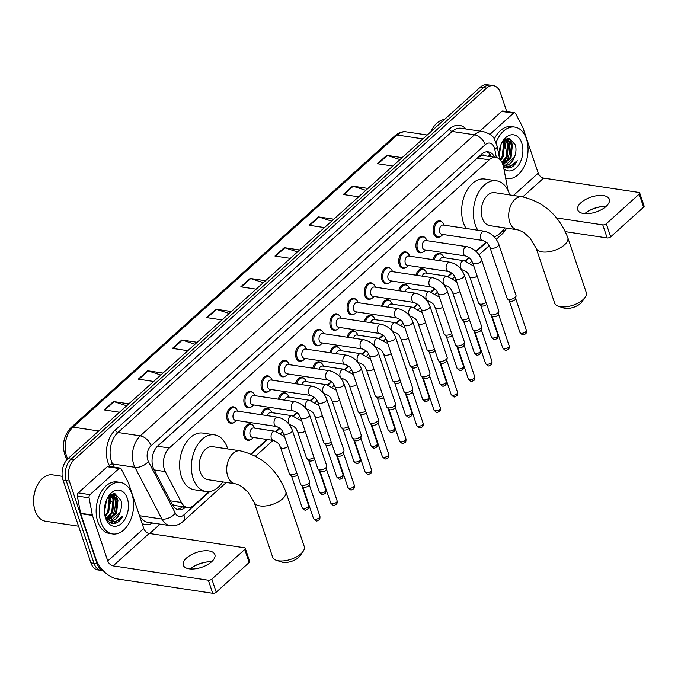 <?xml version="1.0" encoding="UTF-8"?>
<svg xmlns="http://www.w3.org/2000/svg" width="678" height="678" viewBox="0 0 678 678"><rect width="100%" height="100%" fill="white"/><g stroke="black" fill="none" stroke-linecap="round" stroke-linejoin="round"><path stroke-width="1.02" d="M437.598 269.844A8.331 5.416 -81.4 0 1 437.09 269.802A8.331 5.416 -81.4 0 1 436.59 269.691M420.394 285.345A8.331 5.416 -81.4 0 1 419.877 285.302A8.331 5.416 -81.4 0 1 419.377 285.192M403.19 300.846A8.331 5.416 -81.4 0 1 402.673 300.803A8.331 5.416 -81.4 0 1 402.173 300.693M385.977 316.338A8.331 5.416 -81.4 0 1 385.468 316.304A8.331 5.416 -81.4 0 1 384.968 316.194M368.773 331.839A8.331 5.416 -81.4 0 1 368.264 331.805A8.331 5.416 -81.4 0 1 367.764 331.686M351.568 347.339A8.331 5.416 -81.4 0 1 351.06 347.305A8.331 5.416 -81.4 0 1 350.56 347.187M334.364 362.84A8.331 5.416 -81.4 0 1 333.847 362.806A8.331 5.416 -81.4 0 1 333.347 362.688M317.16 378.341A8.331 5.416 -81.4 0 1 316.643 378.307A8.331 5.416 -81.4 0 1 316.143 378.188M299.947 393.842A8.331 5.416 -81.4 0 1 299.439 393.808A8.331 5.416 -81.4 0 1 298.939 393.689M282.743 409.343A8.331 5.416 -81.4 0 1 282.234 409.309A8.331 5.416 -81.4 0 1 281.734 409.19M265.539 424.843A8.331 5.416 -81.4 0 1 265.03 424.801A8.331 5.416 -81.4 0 1 264.53 424.691M250.58 439.658A8.331 5.416 -81.4 0 1 247.817 440.302A8.331 5.416 -81.4 0 1 244.088 436.539A8.331 5.416 -81.4 0 1 244.783 427.742A8.331 5.416 -81.4 0 1 250.301 423.818A8.331 5.416 -81.4 0 1 252.75 425.259M388.511 283.167A8.331 5.416 -81.4 0 1 385.748 283.819A8.331 5.416 -81.4 0 1 382.019 280.056A8.331 5.416 -81.4 0 1 382.714 271.259A8.331 5.416 -81.4 0 1 388.223 267.335A8.331 5.416 -81.4 0 1 390.681 268.768M371.307 298.667A8.331 5.416 -81.4 0 1 368.544 299.32A8.331 5.416 -81.4 0 1 364.815 295.549A8.331 5.416 -81.4 0 1 365.501 286.76A8.331 5.416 -81.4 0 1 371.019 282.836A8.331 5.416 -81.4 0 1 373.468 284.268M354.102 314.168A8.331 5.416 -81.4 0 1 351.34 314.821A8.331 5.416 -81.4 0 1 347.602 311.049A8.331 5.416 -81.4 0 1 348.297 302.261A8.331 5.416 -81.4 0 1 353.814 298.337A8.331 5.416 -81.4 0 1 356.264 299.769M336.89 329.669A8.331 5.416 -81.4 0 1 334.127 330.322A8.331 5.416 -81.4 0 1 330.398 326.55A8.331 5.416 -81.4 0 1 331.093 317.762A8.331 5.416 -81.4 0 1 336.61 313.838A8.331 5.416 -81.4 0 1 339.059 315.27M405.715 267.666A8.331 5.416 -81.4 0 1 402.952 268.319A8.331 5.416 -81.4 0 1 399.223 264.556A8.331 5.416 -81.4 0 1 399.918 255.759A8.331 5.416 -81.4 0 1 405.436 251.835A8.331 5.416 -81.4 0 1 407.885 253.267M440.132 236.664A8.331 5.416 -81.4 0 1 437.369 237.317A8.331 5.416 -81.4 0 1 433.64 233.554A8.331 5.416 -81.4 0 1 434.327 224.757A8.331 5.416 -81.4 0 1 439.844 220.833A8.331 5.416 -81.4 0 1 442.293 222.265M422.919 252.165A8.331 5.416 -81.4 0 1 420.157 252.818A8.331 5.416 -81.4 0 1 416.428 249.055A8.331 5.416 -81.4 0 1 417.123 240.258A8.331 5.416 -81.4 0 1 422.64 236.334A8.331 5.416 -81.4 0 1 425.089 237.766M319.685 345.17A8.331 5.416 -81.4 0 1 316.923 345.822A8.331 5.416 -81.4 0 1 313.194 342.051A8.331 5.416 -81.4 0 1 313.889 333.262A8.331 5.416 -81.4 0 1 319.406 329.339A8.331 5.416 -81.4 0 1 321.855 330.771M302.481 360.671A8.331 5.416 -81.4 0 1 299.718 361.323A8.331 5.416 -81.4 0 1 295.989 357.552A8.331 5.416 -81.4 0 1 296.684 348.755A8.331 5.416 -81.4 0 1 302.193 344.831A8.331 5.416 -81.4 0 1 304.642 346.272M285.277 376.171A8.331 5.416 -81.4 0 1 282.514 376.824A8.331 5.416 -81.4 0 1 278.785 373.053A8.331 5.416 -81.4 0 1 279.472 364.256A8.331 5.416 -81.4 0 1 284.989 360.332A8.331 5.416 -81.4 0 1 287.438 361.772M268.073 391.672A8.331 5.416 -81.4 0 1 265.301 392.316A8.331 5.416 -81.4 0 1 261.572 388.553A8.331 5.416 -81.4 0 1 262.267 379.756A8.331 5.416 -81.4 0 1 267.785 375.832A8.331 5.416 -81.4 0 1 270.234 377.273M250.86 407.173A8.331 5.416 -81.4 0 1 248.097 407.817A8.331 5.416 -81.4 0 1 244.368 404.054A8.331 5.416 -81.4 0 1 245.063 395.257A8.331 5.416 -81.4 0 1 250.58 391.333A8.331 5.416 -81.4 0 1 253.03 392.774M233.656 422.674A8.331 5.416 -81.4 0 1 230.893 423.318A8.331 5.416 -81.4 0 1 227.164 419.555A8.331 5.416 -81.4 0 1 227.859 410.758A8.331 5.416 -81.4 0 1 233.376 406.834A8.331 5.416 -81.4 0 1 235.825 408.275M507.991 190.416L503.534 166.898A15.628 10.153 98.6 0 0 502.915 164.5A15.628 10.153 98.6 0 0 495.923 157.44A15.628 10.153 98.6 0 0 489.202 159.83L169.314 448.005A15.628 10.153 98.6 0 0 165.296 471.6L181.407 502.491A15.628 10.153 98.6 0 0 187.492 507.415A15.628 10.153 98.6 0 0 194.213 505.025L209.121 491.592M484.948 155.787A5.212 3.382 98.6 0 0 481.253 155.771L481.083 155.923A15.628 10.153 -81.4 0 1 484.168 155.677L495.923 157.44M172.161 504.339L175.594 505.627L187.492 507.415M481.083 155.923L477.422 158.059L156.771 446.988M250.936 453.921L266.954 439.497M275.929 431.411L279.624 428.081M293.133 415.911L296.828 412.58M310.338 400.41L314.033 397.079M327.542 384.909L331.245 381.578M344.746 369.408L348.45 366.078M361.959 353.908L365.654 350.577M379.163 338.407L382.858 335.076M396.367 322.906L400.062 319.575M413.572 307.405L417.275 304.075M430.776 291.913L434.479 288.574M447.989 276.412L451.684 273.073M465.193 260.911L468.888 257.572M475.914 251.25L486.092 242.08M433.183 259.691A8.331 5.416 -81.4 0 1 439.564 253.318A8.331 5.416 -81.4 0 1 442.014 254.75M415.97 275.192A8.331 5.416 -81.4 0 1 422.36 268.819A8.331 5.416 -81.4 0 1 424.809 270.251M398.766 290.692A8.331 5.416 -81.4 0 1 405.156 284.319A8.331 5.416 -81.4 0 1 407.605 285.752M381.561 306.193A8.331 5.416 -81.4 0 1 387.952 299.82A8.331 5.416 -81.4 0 1 390.401 301.252M364.357 321.694A8.331 5.416 -81.4 0 1 370.739 315.321A8.331 5.416 -81.4 0 1 373.188 316.753M347.153 337.195A8.331 5.416 -81.4 0 1 353.535 330.822A8.331 5.416 -81.4 0 1 355.984 332.254M329.94 352.696A8.331 5.416 -81.4 0 1 336.33 346.322A8.331 5.416 -81.4 0 1 338.78 347.755M312.736 368.196A8.331 5.416 -81.4 0 1 319.126 361.823A8.331 5.416 -81.4 0 1 321.575 363.255M295.532 383.697A8.331 5.416 -81.4 0 1 301.922 377.315A8.331 5.416 -81.4 0 1 304.371 378.756M278.327 399.198A8.331 5.416 -81.4 0 1 284.709 392.816A8.331 5.416 -81.4 0 1 287.158 394.257M261.115 414.699A8.331 5.416 -81.4 0 1 267.505 408.317A8.331 5.416 -81.4 0 1 269.954 409.758M494.618 157.245A15.628 10.153 98.6 0 0 488.296 151.847A15.628 10.153 98.6 0 0 481.566 154.237L157.949 445.777A15.628 10.153 98.6 0 0 153.931 469.379L172.458 504.898A15.628 10.153 98.6 0 0 178.543 509.822A15.628 10.153 98.6 0 0 185.263 507.432L185.603 507.127M486.694 151.804A15.628 10.153 -81.4 0 1 491.482 156.771M113.98 494.745A20.84 13.535 -81.4 0 1 114.014 494.838A20.84 13.535 -81.4 0 0 113.98 494.745A20.84 13.535 -81.4 0 0 113.624 493.762A20.84 13.535 -81.4 0 1 113.98 494.745M114.201 495.44A20.84 13.535 -81.4 0 1 111.523 518.128A20.84 13.535 -81.4 0 0 114.201 495.44M508.415 139.414A20.84 13.535 -81.4 0 1 508.449 139.507A20.84 13.535 -81.4 0 0 508.415 139.414A20.84 13.535 -81.4 0 0 508.059 138.431A20.84 13.535 -81.4 0 1 508.415 139.414M508.636 140.1A20.84 13.535 -81.4 0 1 505.949 162.796A20.84 13.535 -81.4 0 0 508.636 140.1M103.166 570.647A15.628 10.153 -81.4 0 1 97.157 563.816L69.317 481.075A15.628 10.153 -81.4 0 1 74.233 459.616L486.685 88.064A15.628 10.153 -81.4 0 1 493.406 85.665A15.628 10.153 -81.4 0 1 500.398 92.733L506.746 111.59M160.11 524.128L149.694 533.518M103.259 570.74L97.886 569.935A15.628 10.153 -81.4 0 1 90.894 562.876L63.046 480.134A15.628 10.153 -81.4 0 1 67.97 458.675L480.414 87.115L483.55 87.589A15.628 10.153 -81.4 0 1 490.27 85.199A15.628 10.153 -81.4 0 0 483.55 87.589L71.105 459.15L483.55 87.589L486.685 88.064M63.046 480.134L66.181 480.609A15.628 10.153 -81.4 0 1 71.105 459.15A15.628 10.153 -81.4 0 0 66.181 480.609L94.022 563.342L66.181 480.609L69.317 481.075M101.014 570.401A15.628 10.153 -81.4 0 1 94.022 563.342A15.628 10.153 -81.4 0 0 101.014 570.401M182.467 506.661L182.128 506.958A15.628 10.153 -81.4 0 1 177.009 509.398M507.602 139.21A20.84 13.535 98.6 0 0 507.364 138.549M113.167 494.542A20.84 13.535 98.6 0 0 112.929 493.881M126.676 405.791L114.014 401.673A4.17 2.483 -132 0 0 113.455 401.537L104.132 409.936L119.506 412.249M128.828 403.851L113.455 401.537M160.839 375.01L148.177 370.9A4.17 2.483 -132 0 0 147.618 370.764L138.295 379.155L153.669 381.468M162.991 373.078L147.618 370.764M195.001 344.238L182.34 340.119A4.17 2.483 -132 0 0 181.78 339.983L172.458 348.382L187.831 350.696M197.154 342.297L181.78 339.983M229.164 313.456L216.502 309.346A4.17 2.483 -132 0 0 215.943 309.21L206.621 317.601L221.994 319.914M231.317 311.524L215.943 309.21M399.986 159.576L387.324 155.457A4.17 2.483 -132 0 0 386.757 155.33L377.443 163.72L392.816 166.034M402.13 157.635L386.757 155.33M365.823 190.349L353.162 186.238A4.17 2.483 -132 0 0 352.594 186.103L343.28 194.493L358.654 196.806M367.968 188.416L352.594 186.103M331.652 221.13L318.991 217.011A4.17 2.483 -132 0 0 318.431 216.884L309.117 225.274L324.491 227.588M333.805 219.189L318.431 216.884M297.489 251.902L284.828 247.792A4.17 2.483 -132 0 0 284.268 247.656L274.954 256.047L290.328 258.36M299.642 249.97L284.268 247.656M263.327 282.684L250.665 278.565A4.17 2.483 -132 0 0 250.106 278.438L240.792 286.828L256.165 289.142M265.479 280.743L250.106 278.438M480.414 87.115A15.628 10.153 -81.4 0 1 487.135 84.725L493.406 85.665M601.64 206.604A20.84 9.823 -18.6 0 0 588.275 211.104M584.783 213.638A16.67 7.856 161.4 0 1 588.928 210.722A16.67 7.856 161.4 0 1 600.894 206.697A16.67 7.856 161.4 0 1 605.962 206.51M606.047 206.434A16.67 7.856 -18.6 0 0 609.31 199.23A16.67 7.856 -18.6 0 0 597.572 195.595A16.67 7.856 -18.6 0 0 580.978 202.663A16.67 7.856 -18.6 0 0 577.707 209.866A16.67 7.856 -18.6 0 0 589.453 213.502A16.67 7.856 -18.6 0 0 606.047 206.434M490.008 134.312L513.475 113.167L501.72 111.395A2.602 1.695 -81.4 0 1 502.839 110.997L514.594 112.768A2.602 1.695 98.6 0 0 513.475 113.167M479.871 131.083L501.72 111.395M639.701 192.993L644.1 206.053A2.602 1.229 161.4 0 1 643.591 207.18L639.193 194.111A2.602 1.229 -18.6 0 0 639.701 192.993A2.602 1.229 -18.6 0 0 638.786 192.425L543.595 178.102A5.212 3.11 48 0 1 538.213 173.161L522.891 127.625A2.602 1.695 98.6 0 0 522.738 127.269L515.611 113.59A2.602 1.695 98.6 0 0 514.594 112.768M610.666 236.834A2.602 1.229 161.4 0 1 607.157 237.944L602.759 224.876A2.602 1.229 -18.6 0 0 606.276 223.774L610.666 236.834L643.591 207.18M565.384 231.656L607.157 237.944M606.276 223.774L639.193 194.111M602.759 224.876L556.613 217.935M430.869 131.752A22.399 14.552 -81.4 0 1 432.166 129.227L432.462 128.718A23.442 15.221 -81.4 0 1 444.505 119.472M430.962 131.668A23.442 15.221 -81.4 0 1 432.462 128.718M496.152 142.541A26.044 16.916 -81.4 0 1 514.755 127.091A26.044 16.916 -81.4 0 1 526.408 138.854A26.044 16.916 -81.4 0 1 524.247 166.339A26.044 16.916 -81.4 0 1 507.008 178.602A26.044 16.916 -81.4 0 1 505.703 178.322M494.347 138.939A26.044 16.916 -81.4 0 1 511.619 126.617L514.755 127.091M503.474 166.585L510.424 167.797C513.204 166.652 515.483 164.279 517.263 160.686C512.602 166.542 507.712 167.703 502.576 164.144M504.652 165.068L505.551 165.076L514.382 157.254A13.026 8.458 -81.4 0 1 505.025 165.135A13.026 8.458 -81.4 0 1 502.856 164.33M514.382 157.254C516.068 153.075 516.416 149.007 515.416 145.041L509.509 138.456L501.847 142.804M498.864 155.059A18.23 11.84 -81.4 0 1 502.288 141.965A18.23 11.84 -81.4 0 1 521.746 143.05A18.23 11.84 -81.4 0 1 518.585 165.118A18.23 11.84 -81.4 0 1 503.907 168.839M502.847 164.305L510.051 157.593L511.415 144.761L506.644 139.066M503.271 164.568L511.034 157.737L512.399 144.914L507.136 139.109L505.847 139.092M501.957 162.262L506.135 156.999L507.5 144.177L504.89 139.66M502.262 162.864L507.119 157.152L508.483 144.321L505.322 139.38M500.127 159.703L502.22 156.415L503.585 143.583L502.805 141.549M500.686 160.33L503.203 156.559L504.559 143.736L503.364 140.939M498.872 154.516L500.228 146.618M499.101 156.338L500.974 144.6M507.136 139.109L506.135 138.965M502.974 164.695L503.5 164.864M504.491 139.948A23.442 15.221 -81.4 0 1 505.127 148.558M504.322 142.982L503.627 140.677M502.567 163.567L505.619 159.677M508.237 143.575L506.458 139.058M512.161 144.16L509.509 138.456M505.135 167.576L508.534 166.203M507.042 141.16L506.025 139.075M510.958 141.744L509.034 138.405M504.873 167.458L507.89 166.22M507.907 168.186L517.263 160.686M585.148 297.286L582.021 301.803A11.458 5.399 161.4 0 1 580.538 303.447A11.458 5.399 161.4 0 1 563.655 307.981L558.435 306.27A16.67 7.856 -18.6 0 0 582.987 299.684A16.67 7.856 -18.6 0 0 585.148 297.286A16.67 7.856 -18.6 0 0 586.25 292.481L567.791 237.614A16.67 7.856 161.4 0 1 564.52 244.817A16.67 7.856 161.4 0 1 547.926 251.885A16.67 7.856 161.4 0 1 536.188 248.25L554.655 303.117A16.67 7.856 -18.6 0 0 558.435 306.27M517.212 229.749A16.67 10.823 98.6 0 1 509.754 222.223A16.67 10.823 98.6 0 1 515 199.332A16.67 10.823 98.6 0 1 522.17 196.781L494.754 192.662A16.67 10.823 98.6 0 0 483.719 200.51A16.67 10.823 98.6 0 0 482.329 218.096A16.67 10.823 98.6 0 0 489.787 225.63L517.212 229.749C519.967 230.206 524.086 232.707 524.552 233.207L529.959 238.071L536.188 248.25M477.88 230.24A28.654 18.611 -81.4 0 1 475.185 224.528A28.654 18.611 -81.4 0 1 477.566 194.298A28.654 18.611 -81.4 0 1 496.533 180.814A28.654 18.611 -81.4 0 1 509.356 193.755A28.654 18.611 -81.4 0 1 509.712 194.908M466.125 228.469A28.654 18.611 -81.4 0 1 463.438 222.765A28.654 18.611 -81.4 0 1 465.82 192.535A28.654 18.611 -81.4 0 1 484.778 179.043L496.533 180.814M504.754 227.876A28.654 18.611 -81.4 0 1 494.228 236.834M303.142 551.333L300.015 555.85A11.458 5.399 161.4 0 1 298.532 557.502A11.458 5.399 161.4 0 1 281.65 562.028L276.429 560.325A16.67 7.856 -18.6 0 0 300.981 553.731A16.67 7.856 -18.6 0 0 303.142 551.333A16.67 7.856 -18.6 0 0 304.244 546.527L285.785 491.66A16.67 7.856 161.4 0 1 282.514 498.864A16.67 7.856 161.4 0 1 265.92 505.932A16.67 7.856 161.4 0 1 254.182 502.296L272.649 557.163A16.67 7.856 -18.6 0 0 276.429 560.325M235.207 483.804A16.67 10.823 98.6 0 1 227.749 476.27A16.67 10.823 98.6 0 1 232.995 453.379A16.67 10.823 98.6 0 1 240.165 450.828L212.748 446.709A16.67 10.823 98.6 0 0 201.713 454.557A16.67 10.823 98.6 0 0 200.324 472.142A16.67 10.823 98.6 0 0 207.79 479.677L235.207 483.804C237.961 484.253 242.088 486.753 242.546 487.253L247.953 492.118L254.182 502.296M222.748 481.931A28.654 18.611 -81.4 0 1 206.002 491.525A28.654 18.611 -81.4 0 1 193.188 478.583A28.654 18.611 -81.4 0 1 195.561 448.344A28.654 18.611 -81.4 0 1 214.528 434.861A28.654 18.611 -81.4 0 1 227.35 447.802A28.654 18.611 -81.4 0 1 227.715 448.955M206.002 491.525L194.255 489.762A28.654 18.611 -81.4 0 1 181.433 476.812A28.654 18.611 -81.4 0 1 183.814 446.582A28.654 18.611 -81.4 0 1 202.773 433.089L214.528 434.861M482.88 240.478L441.827 234.3A4.687 3.043 -81.4 0 1 439.725 232.181A4.687 3.043 -81.4 0 1 440.115 227.232A4.687 3.043 -81.4 0 1 443.217 225.028L484.27 231.198A4.687 3.043 -81.4 0 0 482.083 232.088A4.687 3.043 -81.4 0 0 480.778 238.359A4.687 3.043 -81.4 0 0 482.88 240.478C489.075 243.038 488.338 244.911 489.897 247.224L507.102 298.345A4.687 2.212 161.4 0 0 507.373 298.778A4.687 2.212 161.4 0 0 508.754 299.371A4.687 2.212 161.4 0 0 515.068 297.379A4.687 2.212 161.4 0 0 516.034 295.854A4.687 2.212 161.4 0 0 515.992 295.354L498.788 244.233A4.687 2.212 161.4 0 1 497.864 246.258A4.687 2.212 161.4 0 1 497.686 246.411A4.687 2.212 161.4 0 1 493.067 248.258A4.687 2.212 161.4 0 1 489.897 247.224M442.92 234.461L441.709 235.613A7.814 5.077 -81.4 0 1 438.225 236.919A7.814 5.077 -81.4 0 1 434.734 233.393A7.814 5.077 -81.4 0 1 435.378 225.147A7.814 5.077 -81.4 0 1 440.547 221.469A7.814 5.077 -81.4 0 1 443.497 223.74L444.31 225.189M516.034 295.854L515.67 298.744A3.39 1.593 161.4 0 1 514.975 299.846A3.39 1.593 161.4 0 1 510.407 301.278A3.39 1.593 161.4 0 1 509.407 300.854L507.373 298.778M465.676 255.979L424.623 249.801A4.687 3.043 -81.4 0 1 422.521 247.682A4.687 3.043 -81.4 0 1 422.911 242.732A4.687 3.043 -81.4 0 1 426.013 240.529L467.066 246.699A4.687 3.043 -81.4 0 0 464.879 247.589A4.687 3.043 -81.4 0 0 463.574 253.86A4.687 3.043 -81.4 0 0 465.676 255.979C471.871 258.538 471.134 260.411 472.693 262.725L489.897 313.846A4.687 2.212 161.4 0 0 490.169 314.27A4.687 2.212 161.4 0 0 491.542 314.872A4.687 2.212 161.4 0 0 497.864 312.88A4.687 2.212 161.4 0 0 498.83 311.355A4.687 2.212 161.4 0 0 498.779 310.855L481.575 259.733A4.687 2.212 161.4 0 1 480.66 261.759A4.687 2.212 161.4 0 1 480.482 261.911A4.687 2.212 161.4 0 1 475.854 263.759A4.687 2.212 161.4 0 1 472.693 262.725M425.708 249.962L424.504 251.114A7.814 5.077 -81.4 0 1 421.021 252.419A7.814 5.077 -81.4 0 1 417.521 248.894A7.814 5.077 -81.4 0 1 418.173 240.648A7.814 5.077 -81.4 0 1 423.343 236.969A7.814 5.077 -81.4 0 1 426.293 239.241L427.106 240.69M498.83 311.355L498.457 314.245A3.39 1.593 161.4 0 1 497.762 315.346A3.39 1.593 161.4 0 1 493.203 316.779A3.39 1.593 161.4 0 1 492.203 316.355L490.169 314.27M448.463 271.471L407.41 265.301A4.687 3.043 -81.4 0 1 405.317 263.183A4.687 3.043 -81.4 0 1 405.707 258.233A4.687 3.043 -81.4 0 1 408.809 256.03L449.861 262.2A4.687 3.043 -81.4 0 0 447.675 263.089A4.687 3.043 -81.4 0 0 446.37 269.361A4.687 3.043 -81.4 0 0 448.463 271.471C454.667 274.039 453.921 275.912 455.489 278.226L472.693 329.347A4.687 2.212 161.4 0 0 472.956 329.771A4.687 2.212 161.4 0 0 474.337 330.372A4.687 2.212 161.4 0 0 480.66 328.381A4.687 2.212 161.4 0 0 481.626 326.855A4.687 2.212 161.4 0 0 481.575 326.355L464.371 275.234A4.687 2.212 161.4 0 1 463.455 277.26A4.687 2.212 161.4 0 1 463.269 277.412A4.687 2.212 161.4 0 1 458.65 279.26A4.687 2.212 161.4 0 1 455.489 278.226M408.503 265.462L407.3 266.607A7.814 5.077 -81.4 0 1 403.817 267.92A7.814 5.077 -81.4 0 1 400.317 264.386A7.814 5.077 -81.4 0 1 400.969 256.148A7.814 5.077 -81.4 0 1 406.139 252.462A7.814 5.077 -81.4 0 1 409.08 254.742L409.902 256.191M481.626 326.855L481.253 329.745A3.39 1.593 161.4 0 1 480.558 330.847A3.39 1.593 161.4 0 1 475.99 332.279A3.39 1.593 161.4 0 1 474.998 331.856L472.956 329.771M431.259 286.972L390.206 280.802A4.687 3.043 -81.4 0 1 388.113 278.683A4.687 3.043 -81.4 0 1 388.502 273.734A4.687 3.043 -81.4 0 1 391.604 271.531L432.657 277.7A4.687 3.043 -81.4 0 0 430.462 278.59A4.687 3.043 -81.4 0 0 429.166 284.862A4.687 3.043 -81.4 0 0 431.259 286.972C437.463 289.54 436.717 291.413 438.276 293.727L455.48 344.848A4.687 2.212 161.4 0 0 455.752 345.272A4.687 2.212 161.4 0 0 457.133 345.865A4.687 2.212 161.4 0 0 463.455 343.882A4.687 2.212 161.4 0 0 464.413 342.356A4.687 2.212 161.4 0 0 464.371 341.856L447.166 290.735A4.687 2.212 161.4 0 1 446.251 292.76A4.687 2.212 161.4 0 1 446.065 292.913A4.687 2.212 161.4 0 1 441.446 294.761A4.687 2.212 161.4 0 1 438.276 293.727M391.299 280.963L390.096 282.107A7.814 5.077 -81.4 0 1 386.613 283.421A7.814 5.077 -81.4 0 1 383.112 279.887A7.814 5.077 -81.4 0 1 383.765 271.649A7.814 5.077 -81.4 0 1 388.935 267.963A7.814 5.077 -81.4 0 1 391.876 270.242L392.689 271.692M464.413 342.356L464.049 345.246A3.39 1.593 161.4 0 1 463.354 346.348A3.39 1.593 161.4 0 1 458.786 347.78A3.39 1.593 161.4 0 1 457.794 347.356L455.752 345.272M414.055 302.473L373.002 296.303A4.687 3.043 -81.4 0 1 370.9 294.184A4.687 3.043 -81.4 0 1 371.29 289.235A4.687 3.043 -81.4 0 1 374.4 287.031L415.445 293.201A4.687 3.043 -81.4 0 0 413.258 294.083A4.687 3.043 -81.4 0 0 411.953 300.354A4.687 3.043 -81.4 0 0 414.055 302.473C420.258 305.041 419.512 306.914 421.072 309.219L438.276 360.349A4.687 2.212 161.4 0 0 438.547 360.772A4.687 2.212 161.4 0 0 439.929 361.366A4.687 2.212 161.4 0 0 446.251 359.382A4.687 2.212 161.4 0 0 447.209 357.857A4.687 2.212 161.4 0 0 447.166 357.357L429.962 306.236A4.687 2.212 161.4 0 1 429.038 308.261A4.687 2.212 161.4 0 1 428.86 308.414A4.687 2.212 161.4 0 1 424.242 310.261A4.687 2.212 161.4 0 1 421.072 309.219M374.095 296.464L372.883 297.608A7.814 5.077 -81.4 0 1 369.4 298.922A7.814 5.077 -81.4 0 1 365.908 295.388A7.814 5.077 -81.4 0 1 366.552 287.141A7.814 5.077 -81.4 0 1 371.73 283.463A7.814 5.077 -81.4 0 1 374.671 285.743L375.485 287.192M447.209 357.857L446.844 360.747A3.39 1.593 161.4 0 1 446.149 361.849A3.39 1.593 161.4 0 1 441.581 363.281A3.39 1.593 161.4 0 1 440.581 362.857L438.547 360.772M396.85 317.974L355.797 311.804A4.687 3.043 -81.4 0 1 353.696 309.685A4.687 3.043 -81.4 0 1 354.086 304.736A4.687 3.043 -81.4 0 1 357.187 302.532L398.24 308.702A4.687 3.043 -81.4 0 0 396.054 309.583A4.687 3.043 -81.4 0 0 394.749 315.855A4.687 3.043 -81.4 0 0 396.85 317.974C403.046 320.541 402.308 322.406 403.868 324.72L421.072 375.849A4.687 2.212 161.4 0 0 421.343 376.273A4.687 2.212 161.4 0 0 422.716 376.866A4.687 2.212 161.4 0 0 429.038 374.883A4.687 2.212 161.4 0 0 430.005 373.358A4.687 2.212 161.4 0 0 429.962 372.858L412.758 321.728A4.687 2.212 161.4 0 1 411.834 323.762A4.687 2.212 161.4 0 1 411.656 323.914A4.687 2.212 161.4 0 1 407.029 325.762A4.687 2.212 161.4 0 1 403.868 324.72M356.882 311.965L355.679 313.109A7.814 5.077 -81.4 0 1 352.196 314.423A7.814 5.077 -81.4 0 1 348.704 310.888A7.814 5.077 -81.4 0 1 349.348 302.642A7.814 5.077 -81.4 0 1 354.518 298.964A7.814 5.077 -81.4 0 1 357.467 301.244L358.281 302.693M430.005 373.358L429.64 376.248A3.39 1.593 161.4 0 1 428.945 377.349A3.39 1.593 161.4 0 1 424.377 378.782A3.39 1.593 161.4 0 1 423.377 378.349L421.343 376.273M379.638 333.474L338.593 327.305A4.687 3.043 -81.4 0 1 336.491 325.186A4.687 3.043 -81.4 0 1 336.881 320.236A4.687 3.043 -81.4 0 1 339.983 318.033L381.036 324.203A4.687 3.043 -81.4 0 0 378.849 325.084A4.687 3.043 -81.4 0 0 377.544 331.356A4.687 3.043 -81.4 0 0 379.638 333.474C385.841 336.042 385.104 337.907 386.663 340.22L403.868 391.35A4.687 2.212 161.4 0 0 404.13 391.774A4.687 2.212 161.4 0 0 405.512 392.367A4.687 2.212 161.4 0 0 411.834 390.384A4.687 2.212 161.4 0 0 412.8 388.858A4.687 2.212 161.4 0 0 412.749 388.358L395.545 337.229A4.687 2.212 161.4 0 1 394.63 339.254A4.687 2.212 161.4 0 1 394.443 339.415A4.687 2.212 161.4 0 1 389.825 341.263A4.687 2.212 161.4 0 1 386.663 340.22M339.678 327.466L338.475 328.61A7.814 5.077 -81.4 0 1 334.991 329.923A7.814 5.077 -81.4 0 1 331.491 326.389A7.814 5.077 -81.4 0 1 332.144 318.143A7.814 5.077 -81.4 0 1 337.313 314.465A7.814 5.077 -81.4 0 1 340.263 316.745L341.076 318.194M412.8 388.858L412.427 391.748A3.39 1.593 161.4 0 1 411.732 392.85A3.39 1.593 161.4 0 1 407.173 394.282A3.39 1.593 161.4 0 1 406.173 393.85L404.13 391.774M362.433 348.975L321.38 342.805A4.687 3.043 -81.4 0 1 319.287 340.687A4.687 3.043 -81.4 0 1 319.677 335.737A4.687 3.043 -81.4 0 1 322.779 333.534L363.832 339.703A4.687 3.043 -81.4 0 0 361.645 340.585A4.687 3.043 -81.4 0 0 360.34 346.856A4.687 3.043 -81.4 0 0 362.433 348.975C368.637 351.543 367.891 353.408 369.451 355.721L386.663 406.851A4.687 2.212 161.4 0 0 386.926 407.275A4.687 2.212 161.4 0 0 388.308 407.868A4.687 2.212 161.4 0 0 394.63 405.885A4.687 2.212 161.4 0 0 395.596 404.359A4.687 2.212 161.4 0 0 395.545 403.859L378.341 352.73A4.687 2.212 161.4 0 1 377.426 354.755A4.687 2.212 161.4 0 1 377.239 354.916A4.687 2.212 161.4 0 1 372.62 356.764A4.687 2.212 161.4 0 1 369.451 355.721M322.474 342.966L321.27 344.11A7.814 5.077 -81.4 0 1 317.787 345.424A7.814 5.077 -81.4 0 1 314.287 341.89A7.814 5.077 -81.4 0 1 314.939 333.644A7.814 5.077 -81.4 0 1 320.109 329.966A7.814 5.077 -81.4 0 1 323.05 332.245L323.872 333.695M395.596 404.359L395.223 407.249A3.39 1.593 161.4 0 1 394.528 408.351A3.39 1.593 161.4 0 1 389.96 409.783A3.39 1.593 161.4 0 1 388.969 409.351L386.926 407.275M345.229 364.476L304.176 358.306A4.687 3.043 -81.4 0 1 302.083 356.187A4.687 3.043 -81.4 0 1 302.473 351.238A4.687 3.043 -81.4 0 1 305.575 349.026L346.627 355.204A4.687 3.043 -81.4 0 0 344.432 356.086A4.687 3.043 -81.4 0 0 343.136 362.357A4.687 3.043 -81.4 0 0 345.229 364.476C351.433 367.035 350.687 368.908 352.246 371.222L369.451 422.352A4.687 2.212 161.4 0 0 369.722 422.775A4.687 2.212 161.4 0 0 371.103 423.369A4.687 2.212 161.4 0 0 377.426 421.385A4.687 2.212 161.4 0 0 378.383 419.86A4.687 2.212 161.4 0 0 378.341 419.36L361.137 368.23A4.687 2.212 161.4 0 1 360.221 370.256A4.687 2.212 161.4 0 1 360.035 370.417A4.687 2.212 161.4 0 1 355.416 372.264A4.687 2.212 161.4 0 1 352.246 371.222M305.269 358.467L304.066 359.611A7.814 5.077 -81.4 0 1 300.574 360.925A7.814 5.077 -81.4 0 1 297.083 357.391A7.814 5.077 -81.4 0 1 297.735 349.145A7.814 5.077 -81.4 0 1 302.905 345.466A7.814 5.077 -81.4 0 1 305.846 347.746L306.659 349.195M378.383 419.86L378.019 422.75A3.39 1.593 161.4 0 1 377.324 423.852A3.39 1.593 161.4 0 1 372.756 425.284A3.39 1.593 161.4 0 1 371.764 424.852L369.722 422.775M328.025 379.977L286.972 373.807A4.687 3.043 -81.4 0 1 284.87 371.688A4.687 3.043 -81.4 0 1 285.26 366.739A4.687 3.043 -81.4 0 1 288.362 364.527L329.415 370.705A4.687 3.043 -81.4 0 0 327.228 371.586A4.687 3.043 -81.4 0 0 325.923 377.858A4.687 3.043 -81.4 0 0 328.025 379.977C334.229 382.536 333.483 384.409 335.042 386.723L352.246 437.844A4.687 2.212 161.4 0 0 352.518 438.276A4.687 2.212 161.4 0 0 353.899 438.869A4.687 2.212 161.4 0 0 360.213 436.886A4.687 2.212 161.4 0 0 361.179 435.361A4.687 2.212 161.4 0 0 361.137 434.861L343.932 383.731A4.687 2.212 161.4 0 1 343.009 385.757A4.687 2.212 161.4 0 1 342.831 385.918A4.687 2.212 161.4 0 1 338.212 387.765A4.687 2.212 161.4 0 1 335.042 386.723M288.065 373.968L286.853 375.112A7.814 5.077 -81.4 0 1 283.37 376.426A7.814 5.077 -81.4 0 1 279.878 372.892A7.814 5.077 -81.4 0 1 280.523 364.645A7.814 5.077 -81.4 0 1 285.701 360.967A7.814 5.077 -81.4 0 1 288.642 363.247L289.455 364.696M361.179 435.361L360.815 438.251A3.39 1.593 161.4 0 1 360.12 439.344A3.39 1.593 161.4 0 1 355.552 440.785A3.39 1.593 161.4 0 1 354.552 440.353L352.518 438.276M310.821 395.477L269.768 389.308A4.687 3.043 -81.4 0 1 267.666 387.189A4.687 3.043 -81.4 0 1 268.056 382.239A4.687 3.043 -81.4 0 1 271.158 380.027L312.211 386.206A4.687 3.043 -81.4 0 0 310.024 387.087A4.687 3.043 -81.4 0 0 308.719 393.359A4.687 3.043 -81.4 0 0 310.821 395.477C317.016 398.037 316.279 399.91 317.838 402.224L335.042 453.345A4.687 2.212 161.4 0 0 335.313 453.777A4.687 2.212 161.4 0 0 336.686 454.37A4.687 2.212 161.4 0 0 343.009 452.387A4.687 2.212 161.4 0 0 343.975 450.862A4.687 2.212 161.4 0 0 343.932 450.353L326.728 399.232A4.687 2.212 161.4 0 1 325.804 401.257A4.687 2.212 161.4 0 1 325.626 401.418A4.687 2.212 161.4 0 1 320.999 403.266A4.687 2.212 161.4 0 1 317.838 402.224M270.853 389.469L269.649 390.613A7.814 5.077 -81.4 0 1 266.166 391.926A7.814 5.077 -81.4 0 1 262.674 388.392A7.814 5.077 -81.4 0 1 263.318 380.146A7.814 5.077 -81.4 0 1 268.488 376.468A7.814 5.077 -81.4 0 1 271.437 378.748L272.251 380.197M343.975 450.862L343.61 453.752A3.39 1.593 161.4 0 1 342.907 454.845A3.39 1.593 161.4 0 1 338.347 456.286A3.39 1.593 161.4 0 1 337.347 455.853L335.313 453.777M293.608 410.978L252.555 404.8A4.687 3.043 -81.4 0 1 250.462 402.69A4.687 3.043 -81.4 0 1 250.852 397.74A4.687 3.043 -81.4 0 1 253.953 395.528L295.006 401.707A4.687 3.043 -81.4 0 0 292.82 402.588A4.687 3.043 -81.4 0 0 291.515 408.859A4.687 3.043 -81.4 0 0 293.608 410.978C299.812 413.538 299.066 415.411 300.634 417.724L317.838 468.845A4.687 2.212 161.4 0 0 318.101 469.278A4.687 2.212 161.4 0 0 319.482 469.871A4.687 2.212 161.4 0 0 325.804 467.879A4.687 2.212 161.4 0 0 326.771 466.362A4.687 2.212 161.4 0 0 326.72 465.854L309.515 414.733A4.687 2.212 161.4 0 1 308.6 416.758A4.687 2.212 161.4 0 1 308.414 416.919A4.687 2.212 161.4 0 1 303.795 418.767A4.687 2.212 161.4 0 1 300.634 417.724M253.648 404.969L252.445 406.114A7.814 5.077 -81.4 0 1 248.962 407.427A7.814 5.077 -81.4 0 1 245.461 403.893A7.814 5.077 -81.4 0 1 246.114 395.647A7.814 5.077 -81.4 0 1 251.284 391.969A7.814 5.077 -81.4 0 1 254.233 394.249L255.047 395.698M326.771 466.362L326.398 469.252A3.39 1.593 161.4 0 1 325.703 470.346A3.39 1.593 161.4 0 1 321.143 471.786A3.39 1.593 161.4 0 1 320.143 471.354L318.101 469.278M276.404 426.479L235.351 420.301A4.687 3.043 -81.4 0 1 233.257 418.182A4.687 3.043 -81.4 0 1 233.647 413.241A4.687 3.043 -81.4 0 1 236.749 411.029L277.802 417.207A4.687 3.043 -81.4 0 0 275.607 418.089A4.687 3.043 -81.4 0 0 274.31 424.36A4.687 3.043 -81.4 0 0 276.404 426.479C282.607 429.038 281.862 430.911 283.421 433.225L300.634 484.346A4.687 2.212 161.4 0 0 300.896 484.778A4.687 2.212 161.4 0 0 302.278 485.372A4.687 2.212 161.4 0 0 308.6 483.38A4.687 2.212 161.4 0 0 309.566 481.863A4.687 2.212 161.4 0 0 309.515 481.355L292.311 430.233A4.687 2.212 161.4 0 1 291.396 432.259A4.687 2.212 161.4 0 1 291.209 432.42A4.687 2.212 161.4 0 1 286.591 434.267A4.687 2.212 161.4 0 1 283.421 433.225M236.444 420.47L235.241 421.614A7.814 5.077 -81.4 0 1 231.757 422.919A7.814 5.077 -81.4 0 1 228.257 419.394A7.814 5.077 -81.4 0 1 228.91 411.148A7.814 5.077 -81.4 0 1 234.079 407.47A7.814 5.077 -81.4 0 1 237.02 409.749L237.842 411.199M309.566 481.863L309.193 484.753A3.39 1.593 161.4 0 1 308.498 485.846A3.39 1.593 161.4 0 1 303.93 487.287A3.39 1.593 161.4 0 1 302.939 486.855L300.896 484.778M439.471 260.64A4.687 3.043 -81.4 0 1 442.937 257.513L464.091 260.691A4.687 3.043 -81.4 0 0 461.904 261.581A4.687 3.043 -81.4 0 0 460.599 267.844A4.687 3.043 -81.4 0 0 462.701 269.963C468.896 272.531 468.159 274.404 469.718 276.717L478.6 303.1A4.687 2.212 161.4 0 0 478.871 303.532A4.687 2.212 161.4 0 0 480.244 304.125A4.687 2.212 161.4 0 0 486.084 302.524M434.301 259.86A7.814 5.077 -81.4 0 1 440.276 253.953A7.814 5.077 -81.4 0 1 443.217 256.225L444.031 257.674M486.702 304.363A3.39 1.593 161.4 0 1 486.465 304.6A3.39 1.593 161.4 0 1 481.905 306.041A3.39 1.593 161.4 0 1 480.905 305.609L478.871 303.532M422.267 276.141A4.687 3.043 -81.4 0 1 425.733 273.014L446.887 276.192A4.687 3.043 -81.4 0 0 444.7 277.073A4.687 3.043 -81.4 0 0 443.395 283.345A4.687 3.043 -81.4 0 0 445.497 285.463C451.692 288.031 450.955 289.904 452.514 292.21L461.396 318.601A4.687 2.212 161.4 0 0 461.659 319.033A4.687 2.212 161.4 0 0 463.04 319.626A4.687 2.212 161.4 0 0 468.879 318.024M417.097 275.361A7.814 5.077 -81.4 0 1 423.064 269.454A7.814 5.077 -81.4 0 1 426.013 271.725L426.826 273.175M469.498 319.863A3.39 1.593 161.4 0 1 469.261 320.101A3.39 1.593 161.4 0 1 464.701 321.541A3.39 1.593 161.4 0 1 463.701 321.109L461.659 319.033M405.063 291.642A4.687 3.043 -81.4 0 1 408.529 288.514L429.683 291.693A4.687 3.043 -81.4 0 0 427.496 292.574A4.687 3.043 -81.4 0 0 426.191 298.845A4.687 3.043 -81.4 0 0 428.284 300.964C434.488 303.532 433.742 305.397 435.31 307.71L444.183 334.101A4.687 2.212 161.4 0 0 444.454 334.534A4.687 2.212 161.4 0 0 445.836 335.127A4.687 2.212 161.4 0 0 451.675 333.525M399.884 290.862A7.814 5.077 -81.4 0 1 405.859 284.946A7.814 5.077 -81.4 0 1 408.809 287.226L409.622 288.675M452.294 335.364A3.39 1.593 161.4 0 1 452.056 335.602A3.39 1.593 161.4 0 1 447.488 337.042A3.39 1.593 161.4 0 1 446.497 336.61L444.454 334.534M387.858 307.142A4.687 3.043 -81.4 0 1 391.325 304.015L412.478 307.193A4.687 3.043 -81.4 0 0 410.283 308.075A4.687 3.043 -81.4 0 0 408.987 314.346A4.687 3.043 -81.4 0 0 411.08 316.465C417.284 319.033 416.538 320.897 418.097 323.211L426.979 349.602A4.687 2.212 161.4 0 0 427.25 350.034A4.687 2.212 161.4 0 0 428.632 350.628A4.687 2.212 161.4 0 0 434.471 349.026M382.68 306.363A7.814 5.077 -81.4 0 1 388.655 300.447A7.814 5.077 -81.4 0 1 391.596 302.727L392.418 304.176M435.09 350.865A3.39 1.593 161.4 0 1 434.852 351.102A3.39 1.593 161.4 0 1 430.284 352.543A3.39 1.593 161.4 0 1 429.293 352.111L427.25 350.034M370.646 322.643A4.687 3.043 -81.4 0 1 374.12 319.516L395.274 322.694A4.687 3.043 -81.4 0 0 393.079 323.576A4.687 3.043 -81.4 0 0 391.774 329.847A4.687 3.043 -81.4 0 0 393.876 331.966C400.079 334.525 399.334 336.398 400.893 338.712L409.775 365.103A4.687 2.212 161.4 0 0 410.046 365.535A4.687 2.212 161.4 0 0 411.427 366.128A4.687 2.212 161.4 0 0 417.258 364.527M365.476 321.864A7.814 5.077 -81.4 0 1 371.451 315.948A7.814 5.077 -81.4 0 1 374.392 318.228L375.205 319.677M417.885 366.366A3.39 1.593 161.4 0 1 417.648 366.603A3.39 1.593 161.4 0 1 413.08 368.035A3.39 1.593 161.4 0 1 412.08 367.612L410.046 365.535M353.441 338.144A4.687 3.043 -81.4 0 1 356.908 335.017L378.061 338.195A4.687 3.043 -81.4 0 0 375.875 339.076A4.687 3.043 -81.4 0 0 374.57 345.348A4.687 3.043 -81.4 0 0 376.671 347.467C382.867 350.026 382.129 351.899 383.689 354.213L392.57 380.604A4.687 2.212 161.4 0 0 392.842 381.036A4.687 2.212 161.4 0 0 394.215 381.629A4.687 2.212 161.4 0 0 400.054 380.027M348.272 337.364A7.814 5.077 -81.4 0 1 354.238 331.449A7.814 5.077 -81.4 0 1 357.187 333.729L358.001 335.178M400.673 381.867A3.39 1.593 161.4 0 1 400.435 382.104A3.39 1.593 161.4 0 1 395.876 383.536A3.39 1.593 161.4 0 1 394.876 383.112L392.842 381.036M336.237 353.645A4.687 3.043 -81.4 0 1 339.703 350.518L360.857 353.696A4.687 3.043 -81.4 0 0 358.67 354.577A4.687 3.043 -81.4 0 0 357.365 360.849A4.687 3.043 -81.4 0 0 359.467 362.967C365.662 365.527 364.925 367.4 366.484 369.713L375.366 396.105A4.687 2.212 161.4 0 0 375.629 396.537A4.687 2.212 161.4 0 0 377.01 397.13A4.687 2.212 161.4 0 0 382.85 395.528M331.067 352.865A7.814 5.077 -81.4 0 1 337.034 346.95A7.814 5.077 -81.4 0 1 339.983 349.229L340.797 350.679M383.468 397.367A3.39 1.593 161.4 0 1 383.231 397.605A3.39 1.593 161.4 0 1 378.671 399.037A3.39 1.593 161.4 0 1 377.671 398.613L375.629 396.537M319.033 369.146A4.687 3.043 -81.4 0 1 322.499 366.018L343.653 369.196A4.687 3.043 -81.4 0 0 341.466 370.078A4.687 3.043 -81.4 0 0 340.161 376.349A4.687 3.043 -81.4 0 0 342.254 378.468C348.458 381.028 347.712 382.901 349.28 385.214L358.154 411.605A4.687 2.212 161.4 0 0 358.425 412.029A4.687 2.212 161.4 0 0 359.806 412.631A4.687 2.212 161.4 0 0 365.645 411.029M313.855 368.366A7.814 5.077 -81.4 0 1 319.83 362.45A7.814 5.077 -81.4 0 1 322.779 364.73L323.592 366.179M366.264 412.868A3.39 1.593 161.4 0 1 366.027 413.105A3.39 1.593 161.4 0 1 361.459 414.538A3.39 1.593 161.4 0 1 360.467 414.114L358.425 412.029M301.829 384.646A4.687 3.043 -81.4 0 1 305.295 381.511L326.449 384.697A4.687 3.043 -81.4 0 0 324.254 385.579A4.687 3.043 -81.4 0 0 322.957 391.85A4.687 3.043 -81.4 0 0 325.05 393.969C331.254 396.528 330.508 398.401 332.067 400.715L340.949 427.106A4.687 2.212 161.4 0 0 341.22 427.53A4.687 2.212 161.4 0 0 342.602 428.123A4.687 2.212 161.4 0 0 348.441 426.53M296.65 383.867A7.814 5.077 -81.4 0 1 302.625 377.951A7.814 5.077 -81.4 0 1 305.566 380.231L306.38 381.68M349.06 428.369A3.39 1.593 161.4 0 1 348.823 428.606A3.39 1.593 161.4 0 1 344.255 430.038A3.39 1.593 161.4 0 1 343.263 429.615L341.22 427.53M284.616 400.147A4.687 3.043 -81.4 0 1 288.091 397.011L309.236 400.198A4.687 3.043 -81.4 0 0 307.049 401.079A4.687 3.043 -81.4 0 0 305.744 407.351A4.687 3.043 -81.4 0 0 307.846 409.47C314.05 412.029 313.304 413.902 314.863 416.216L323.745 442.607A4.687 2.212 161.4 0 0 324.016 443.031A4.687 2.212 161.4 0 0 325.398 443.624A4.687 2.212 161.4 0 0 331.228 442.031M279.446 399.367A7.814 5.077 -81.4 0 1 285.421 393.452A7.814 5.077 -81.4 0 1 288.362 395.732L289.175 397.181M331.856 443.87A3.39 1.593 161.4 0 1 331.618 444.107A3.39 1.593 161.4 0 1 327.05 445.539A3.39 1.593 161.4 0 1 326.05 445.115L324.016 443.031M267.412 415.648A4.687 3.043 -81.4 0 1 270.878 412.512L292.032 415.699A4.687 3.043 -81.4 0 0 289.845 416.58A4.687 3.043 -81.4 0 0 288.54 422.852A4.687 3.043 -81.4 0 0 290.642 424.97C296.837 427.53 296.1 429.403 297.659 431.716L306.541 458.108A4.687 2.212 161.4 0 0 306.803 458.531A4.687 2.212 161.4 0 0 308.185 459.125A4.687 2.212 161.4 0 0 314.024 457.531M262.242 414.868A7.814 5.077 -81.4 0 1 268.208 408.953A7.814 5.077 -81.4 0 1 271.158 411.232L271.971 412.682M314.643 459.37A3.39 1.593 161.4 0 1 314.406 459.608A3.39 1.593 161.4 0 1 309.846 461.04A3.39 1.593 161.4 0 1 308.846 460.616L306.803 458.531M273.429 440.471L252.284 437.285A4.687 3.043 -81.4 0 1 250.182 435.166A4.687 3.043 -81.4 0 1 250.572 430.225A4.687 3.043 -81.4 0 1 253.674 428.013L274.827 431.2A4.687 3.043 -81.4 0 0 272.641 432.081A4.687 3.043 -81.4 0 0 271.336 438.352A4.687 3.043 -81.4 0 0 273.429 440.471C279.633 443.031 278.895 444.904 280.455 447.217L289.337 473.608A4.687 2.212 161.4 0 0 289.599 474.032A4.687 2.212 161.4 0 0 290.981 474.625A4.687 2.212 161.4 0 0 296.82 473.032M253.369 437.454L252.165 438.598A7.814 5.077 -81.4 0 1 248.682 439.912A7.814 5.077 -81.4 0 1 245.182 436.378A7.814 5.077 -81.4 0 1 245.834 428.132A7.814 5.077 -81.4 0 1 251.004 424.453A7.814 5.077 -81.4 0 1 253.953 426.733L254.767 428.182M297.439 474.871A3.39 1.593 161.4 0 1 297.201 475.109A3.39 1.593 161.4 0 1 292.633 476.541A3.39 1.593 161.4 0 1 291.642 476.109L289.599 474.032M207.205 561.935A20.84 9.823 -18.6 0 0 193.84 566.435M190.349 568.969A16.67 7.856 161.4 0 1 194.493 566.054A16.67 7.856 161.4 0 1 206.459 562.028A16.67 7.856 161.4 0 1 211.528 561.842M211.612 561.765A16.67 7.856 -18.6 0 0 214.875 554.562A16.67 7.856 -18.6 0 0 203.137 550.926A16.67 7.856 -18.6 0 0 186.543 557.994A16.67 7.856 -18.6 0 0 183.28 565.198A16.67 7.856 -18.6 0 0 195.018 568.834A16.67 7.856 -18.6 0 0 211.612 561.765M89.996 494.66A2.602 1.695 98.6 0 0 89.072 497.838L92.327 515.017A2.602 1.695 98.6 0 0 92.428 515.416L80.682 513.644A2.602 1.695 -81.4 0 1 80.58 513.246L77.326 496.067A2.602 1.695 -81.4 0 1 78.25 492.889L89.996 494.66L119.04 468.498L107.285 466.727A2.602 1.695 -81.4 0 1 108.404 466.328L120.159 468.1A2.602 1.695 98.6 0 0 119.04 468.498M78.25 492.889L107.285 466.727M80.682 513.644L96.005 559.18A20.84 12.433 -132 0 0 117.531 578.953L212.722 593.275L208.324 580.207L113.141 565.893A5.212 3.11 48 0 1 107.751 560.952L92.428 515.416M245.266 548.324L249.665 561.384A2.602 1.229 161.4 0 1 249.157 562.511L244.758 549.451A2.602 1.229 -18.6 0 0 245.266 548.324A2.602 1.229 -18.6 0 0 244.351 547.756L149.168 533.433A5.212 3.11 48 0 1 143.778 528.493L128.456 482.956A2.602 1.695 98.6 0 0 128.312 482.6L121.176 468.922A2.602 1.695 98.6 0 0 120.159 468.1M208.324 580.207A2.602 1.229 -18.6 0 0 211.841 579.105L216.231 592.165L249.157 562.511M216.231 592.165A2.602 1.229 161.4 0 1 212.722 593.275M211.841 579.105L244.758 549.451M78.546 526.187L45.587 521.229A23.442 15.221 -81.4 0 1 35.095 510.636A23.442 15.221 -81.4 0 1 34.4 508.169L34.264 507.602A22.399 14.552 -81.4 0 1 37.731 484.558L38.027 484.05A23.442 15.221 -81.4 0 1 52.553 474.863L62.207 476.312M34.4 508.169A23.442 15.221 -81.4 0 1 38.027 484.05M100.92 522.17A26.044 16.916 -81.4 0 1 103.081 494.686A26.044 16.916 -81.4 0 1 120.32 482.422A26.044 16.916 -81.4 0 1 131.973 494.186A26.044 16.916 -81.4 0 1 129.812 521.67A26.044 16.916 -81.4 0 1 112.573 533.933A26.044 16.916 -81.4 0 1 100.92 522.17M112.573 533.933L109.438 533.467A26.044 16.916 -81.4 0 1 97.785 521.696A26.044 16.916 -81.4 0 1 99.946 494.211A26.044 16.916 -81.4 0 1 117.184 481.948L120.32 482.422M105.098 515.992C107.412 521.984 111.048 524.365 115.989 523.128C118.777 521.984 121.057 519.611 122.828 516.017C118.175 521.882 113.277 523.035 108.141 519.475A13.026 8.458 -81.4 0 0 110.59 520.467A13.026 8.458 -81.4 0 0 119.947 512.593C121.642 508.407 121.981 504.339 120.981 500.381L115.074 493.796L107.412 498.144M127.32 498.389A18.23 11.84 -81.4 0 1 121.574 523.416A18.23 11.84 -81.4 0 1 105.573 517.967A18.23 11.84 -81.4 0 1 105.031 516.051A18.23 11.84 -81.4 0 1 107.853 497.296A18.23 11.84 -81.4 0 1 127.32 498.389M107.446 519.501L107.031 519.831L107.895 519.746M108.395 519.645L115.624 512.924L116.98 500.093L112.209 494.398M107.116 519.941L108.361 519.958M108.836 519.899L116.599 513.068L117.964 500.245L112.701 494.448L111.421 494.423M106.615 518.187L111.701 512.331L113.065 499.508L110.455 494.991M107.056 518.628L112.684 512.483L114.048 499.652L110.895 494.711M105.031 515.772L107.785 511.746L109.15 498.915L108.37 496.881M105.37 516.526L108.768 511.89L110.124 499.067L108.929 496.271M104.437 509.848L105.793 501.949M104.471 512.051L106.548 499.932M112.701 494.448L111.701 494.296M106.285 518.67L109.065 520.195M110.217 520.399L111.124 520.407L119.947 512.593M105.166 516.187L108.141 519.475M110.056 495.279A23.442 15.221 -81.4 0 1 110.692 503.89M109.887 498.313L109.192 496.008M107.777 519.221L111.184 515.009M113.811 498.906L112.023 494.389M117.726 499.5L115.074 493.796M110.7 522.908L114.099 521.535M112.607 496.491L111.59 494.406M116.523 497.076L114.607 493.745M110.438 522.789L113.455 521.56M113.472 523.518L122.828 516.017M481.253 155.771A15.628 9.322 -132 0 0 480.905 154.838M181.407 507.559A15.628 9.322 -132 0 0 181.297 506.483M488.406 156.313A15.628 5.636 -10.7 0 0 489.669 153.974M173.17 506.11A15.628 8.873 -27.5 0 0 174.144 505.271M477.422 158.059L489.202 159.83M170.331 500.83L181.407 502.491M154.228 469.939L165.296 471.6M157.542 446.234L169.314 448.005M496.33 157.516L494.796 149.406A10.416 6.763 98.6 0 0 494.381 147.804A10.416 6.763 98.6 0 0 485.236 144.694L151.058 445.743A10.416 6.763 98.6 0 0 147.779 460.048A10.416 6.763 98.6 0 0 148.38 461.481L175.356 513.221A10.416 6.763 98.6 0 0 183.899 514.907L209.892 491.491M175.356 513.221A10.416 5.916 -27.5 0 1 161.915 519.06L139.583 515.704A20.84 13.535 98.6 0 0 147.702 522.263L170.034 525.62A20.84 13.535 -81.4 0 1 161.915 519.06L134.939 467.32A20.84 13.535 -81.4 0 1 133.736 464.464A20.84 13.535 -81.4 0 1 140.295 435.861L474.473 134.803A20.84 13.535 -81.4 0 1 483.439 131.617L461.108 128.261A20.84 13.535 98.6 0 0 452.15 131.447L117.964 432.496A20.84 13.535 98.6 0 0 111.404 461.108A20.84 13.535 98.6 0 0 112.607 463.964L114.311 467.218M109.836 466.549L109.251 465.422A23.442 15.221 -81.4 0 1 115.277 430.03L449.455 128.973A2.602 1.551 -132 0 0 452.15 131.447L474.473 134.803A10.416 6.221 48 0 1 485.236 144.694M109.251 465.422A2.602 1.475 152.5 0 1 112.607 463.964L134.939 467.32A10.416 5.916 -27.5 0 0 148.38 461.481M449.455 128.973A23.442 15.221 -81.4 0 1 466.049 128.998M152.643 523.009A23.442 15.221 -81.4 0 1 142.092 523.458M74.233 459.616L67.97 458.675M97.157 563.816L90.894 562.876M151.058 445.743A10.416 6.221 48 0 0 140.295 435.861L117.964 432.496A2.602 1.551 -132 0 1 115.277 430.03M139.287 515.127L139.583 515.704A2.602 1.475 152.5 0 0 139.473 515.695M251.377 454.116L267.513 439.581M276.429 431.547L279.963 428.36M293.633 416.046L297.176 412.86M310.846 400.545L314.38 397.359M328.05 385.045L331.584 381.858M345.255 369.544L348.789 366.357M362.459 354.043L365.993 350.857M379.663 338.542L383.206 335.356M396.876 323.042L400.41 319.855M414.08 307.541L417.614 304.354M431.284 292.04L434.818 288.853M448.489 276.539L452.023 273.353M465.701 261.038L469.235 257.852M476.236 251.546L486.44 242.351M183.899 514.907A10.416 6.221 48 0 1 183.035 521.467L226.325 482.465M503.881 229.139A10.416 6.221 48 0 1 502.542 233.639L506.805 228.189M494.796 149.406A10.416 3.754 -10.7 0 0 497.203 146.287L499.652 159.254M182.128 506.958L185.263 507.432M66.986 459.659L65.851 457.489A5.212 2.958 -27.5 0 0 67.664 458.599L67.792 458.837M65.851 457.489C61.427 446.353 63.147 436.395 71.004 427.615A5.212 3.11 48 0 1 73.021 427.132A20.84 13.535 98.6 0 0 67.664 458.599L68.003 458.642M422.945 138.897L397.266 135.032A5.212 3.11 -132 0 0 395.249 135.515C398.605 132.549 402.266 131.329 406.224 131.846A20.84 13.535 98.6 0 0 397.266 135.032L73.021 427.132L98.7 430.996M110.743 501.373L111.777 501.525M241.402 286.921L250.665 278.565M275.565 256.14L284.828 247.792M309.727 225.367L318.991 217.011M343.89 194.586L353.162 186.238M378.053 163.813L387.324 155.457M207.231 317.694L216.502 309.346M173.068 348.475L182.34 340.119M138.905 379.248L148.177 370.9M104.743 410.029L114.014 401.673M522.763 196.874L543.595 178.102M513.449 195.467L538.213 173.161M519.975 332.508C523.704 336.517 523.162 334.644 525.45 333.94C526.23 333.61 526.543 332.406 526.391 330.347A3.39 1.593 161.4 0 1 525.73 331.805A3.39 1.593 161.4 0 1 522.357 333.245A3.39 1.593 161.4 0 1 519.975 332.508L509.271 300.71M525.45 333.94A3.39 2.017 -132 0 0 525.73 331.805M502.762 348.009C506.5 352.018 505.949 350.145 508.246 349.441C509.025 349.111 509.339 347.907 509.186 345.848A3.39 1.593 161.4 0 1 508.525 347.305A3.39 1.593 161.4 0 1 505.152 348.746A3.39 1.593 161.4 0 1 502.762 348.009L492.067 316.211M508.246 349.441A3.39 2.017 -132 0 0 508.525 347.305M485.558 363.51C489.296 367.518 488.745 365.645 491.033 364.942C491.821 364.611 492.135 363.408 491.982 361.349A3.39 1.593 161.4 0 1 491.313 362.806A3.39 1.593 161.4 0 1 487.948 364.247A3.39 1.593 161.4 0 1 485.558 363.51L474.863 331.712M491.033 364.942A3.39 2.017 -132 0 0 491.313 362.806M468.354 379.01C472.091 383.019 471.541 381.146 473.829 380.443C474.608 380.112 474.922 378.909 474.77 376.849A3.39 1.593 161.4 0 1 474.108 378.307A3.39 1.593 161.4 0 1 470.735 379.748A3.39 1.593 161.4 0 1 468.354 379.01L457.658 347.212M473.829 380.443A3.39 2.017 -132 0 0 474.108 378.307M451.15 394.503C454.879 398.52 454.336 396.647 456.625 395.944C457.404 395.613 457.718 394.41 457.565 392.35A3.39 1.593 161.4 0 1 456.904 393.808A3.39 1.593 161.4 0 1 453.531 395.249A3.39 1.593 161.4 0 1 451.15 394.503L440.446 362.713M456.625 395.944A3.39 2.017 -132 0 0 456.904 393.808M433.945 410.004C437.674 414.021 437.132 412.148 439.42 411.444C440.2 411.114 440.514 409.91 440.361 407.851A3.39 1.593 161.4 0 1 439.7 409.309A3.39 1.593 161.4 0 1 436.327 410.749A3.39 1.593 161.4 0 1 433.945 410.004L423.241 378.214M439.42 411.444A3.39 2.017 -132 0 0 439.7 409.309M416.733 425.504C420.47 429.521 419.919 427.649 422.216 426.945C422.996 426.615 423.309 425.411 423.157 423.343A3.39 1.593 161.4 0 1 422.496 424.809A3.39 1.593 161.4 0 1 419.123 426.25A3.39 1.593 161.4 0 1 416.733 425.504L406.037 393.715M422.216 426.945A3.39 2.017 -132 0 0 422.496 424.809M399.528 441.005C403.266 445.022 402.715 443.149 405.003 442.446C405.791 442.115 406.105 440.912 405.953 438.844A3.39 1.593 161.4 0 1 405.283 440.31A3.39 1.593 161.4 0 1 401.918 441.751A3.39 1.593 161.4 0 1 399.528 441.005L388.833 409.215M405.003 442.446A3.39 2.017 -132 0 0 405.283 440.31M382.324 456.506C386.053 460.523 385.511 458.65 387.799 457.947C388.579 457.608 388.892 456.413 388.74 454.345A3.39 1.593 161.4 0 1 388.079 455.811A3.39 1.593 161.4 0 1 384.706 457.243A3.39 1.593 161.4 0 1 382.324 456.506L371.629 424.716M387.799 457.947A3.39 2.017 -132 0 0 388.079 455.811M365.12 472.007C368.849 476.024 368.307 474.151 370.595 473.447C371.375 473.108 371.688 471.913 371.536 469.846A3.39 1.593 161.4 0 1 370.874 471.312A3.39 1.593 161.4 0 1 367.501 472.744A3.39 1.593 161.4 0 1 365.12 472.007L354.416 440.217M370.595 473.447A3.39 2.017 -132 0 0 370.874 471.312M347.916 487.507C351.645 491.525 351.102 489.652 353.391 488.948C354.17 488.609 354.484 487.414 354.331 485.346A3.39 1.593 161.4 0 1 353.67 486.812A3.39 1.593 161.4 0 1 350.297 488.245A3.39 1.593 161.4 0 1 347.916 487.507L337.212 455.718M353.391 488.948A3.39 2.017 -132 0 0 353.67 486.812M330.703 503.008C334.44 507.025 333.89 505.152 336.178 504.44C336.966 504.11 337.28 502.915 337.127 500.847A3.39 1.593 161.4 0 1 336.458 502.313A3.39 1.593 161.4 0 1 333.093 503.746A3.39 1.593 161.4 0 1 330.703 503.008L320.008 471.218M336.178 504.44A3.39 2.017 -132 0 0 336.458 502.313M313.499 518.509C317.236 522.526 316.685 520.645 318.974 519.941C319.762 519.611 320.075 518.416 319.923 516.348A3.39 1.593 161.4 0 1 319.253 517.814A3.39 1.593 161.4 0 1 315.889 519.246A3.39 1.593 161.4 0 1 313.499 518.509L302.803 486.719M318.974 519.941A3.39 2.017 -132 0 0 319.253 517.814M491.474 337.263C495.203 341.28 494.66 339.398 496.949 338.695C497.728 338.364 498.042 337.169 497.889 335.101A3.39 1.593 161.4 0 1 497.228 336.568A3.39 1.593 161.4 0 1 493.855 338A3.39 1.593 161.4 0 1 491.474 337.263L480.77 305.473M496.949 338.695A3.39 2.017 -132 0 0 497.228 336.568M477.202 276.132A4.687 2.212 161.4 0 1 471.371 277.734A4.687 2.212 161.4 0 1 469.718 276.717M474.261 352.763C477.998 356.781 477.448 354.899 479.736 354.196C480.524 353.865 480.838 352.67 480.685 350.602A3.39 1.593 161.4 0 1 480.016 352.068A3.39 1.593 161.4 0 1 476.651 353.501A3.39 1.593 161.4 0 1 474.261 352.763L463.566 320.974M479.736 354.196A3.39 2.017 -132 0 0 480.016 352.068M459.998 291.633A4.687 2.212 161.4 0 1 454.158 293.235A4.687 2.212 161.4 0 1 452.514 292.21M457.057 368.264C460.794 372.273 460.243 370.4 462.532 369.696C463.311 369.366 463.633 368.171 463.472 366.103A3.39 1.593 161.4 0 1 462.811 367.569A3.39 1.593 161.4 0 1 459.447 369.002A3.39 1.593 161.4 0 1 457.057 368.264L446.361 336.474M462.532 369.696A3.39 2.017 -132 0 0 462.811 367.569M442.793 307.134A4.687 2.212 161.4 0 1 436.954 308.736A4.687 2.212 161.4 0 1 435.31 307.71M439.853 383.765C443.582 387.774 443.039 385.901 445.327 385.197C446.107 384.867 446.421 383.672 446.268 381.604A3.39 1.593 161.4 0 1 445.607 383.07A3.39 1.593 161.4 0 1 442.234 384.502A3.39 1.593 161.4 0 1 439.853 383.765L429.149 351.975M445.327 385.197A3.39 2.017 -132 0 0 445.607 383.07M425.589 322.635A4.687 2.212 161.4 0 1 419.75 324.237A4.687 2.212 161.4 0 1 418.097 323.211M422.648 399.266C426.377 403.274 425.835 401.401 428.123 400.698C428.903 400.367 429.216 399.173 429.064 397.105A3.39 1.593 161.4 0 1 428.403 398.571A3.39 1.593 161.4 0 1 425.03 400.003A3.39 1.593 161.4 0 1 422.648 399.266L411.944 367.468M428.123 400.698A3.39 2.017 -132 0 0 428.403 398.571M408.385 338.136A4.687 2.212 161.4 0 1 402.546 339.737A4.687 2.212 161.4 0 1 400.893 338.712M405.436 414.767C409.173 418.775 408.631 416.902 410.919 416.199C411.699 415.868 412.012 414.673 411.86 412.605A3.39 1.593 161.4 0 1 411.199 414.063A3.39 1.593 161.4 0 1 407.825 415.504A3.39 1.593 161.4 0 1 405.436 414.767L394.74 382.968M410.919 416.199A3.39 2.017 -132 0 0 411.199 414.063M391.172 353.636A4.687 2.212 161.4 0 1 385.333 355.238A4.687 2.212 161.4 0 1 383.689 354.213M388.231 430.267C391.969 434.276 391.418 432.403 393.706 431.7C394.494 431.369 394.808 430.166 394.655 428.106A3.39 1.593 161.4 0 1 393.986 429.564A3.39 1.593 161.4 0 1 390.621 431.005A3.39 1.593 161.4 0 1 388.231 430.267L377.536 398.469M393.706 431.7A3.39 2.017 -132 0 0 393.986 429.564M373.968 369.137A4.687 2.212 161.4 0 1 368.129 370.739A4.687 2.212 161.4 0 1 366.484 369.713M371.027 445.768C374.764 449.777 374.214 447.904 376.502 447.2C377.282 446.87 377.604 445.666 377.443 443.607A3.39 1.593 161.4 0 1 376.782 445.065A3.39 1.593 161.4 0 1 373.409 446.505A3.39 1.593 161.4 0 1 371.027 445.768L360.332 413.97M376.502 447.2A3.39 2.017 -132 0 0 376.782 445.065M356.764 384.638A4.687 2.212 161.4 0 1 350.924 386.24A4.687 2.212 161.4 0 1 349.28 385.214M353.823 461.269C357.552 465.278 357.009 463.405 359.298 462.701C360.077 462.371 360.391 461.167 360.238 459.108A3.39 1.593 161.4 0 1 359.577 460.565A3.39 1.593 161.4 0 1 356.204 462.006A3.39 1.593 161.4 0 1 353.823 461.269L343.119 429.471M359.298 462.701A3.39 2.017 -132 0 0 359.577 460.565M339.559 400.139A4.687 2.212 161.4 0 1 333.72 401.74A4.687 2.212 161.4 0 1 332.067 400.715M336.619 476.77C340.348 480.778 339.805 478.905 342.093 478.202C342.873 477.871 343.187 476.668 343.034 474.608A3.39 1.593 161.4 0 1 342.373 476.066A3.39 1.593 161.4 0 1 339 477.507A3.39 1.593 161.4 0 1 336.619 476.77L325.915 444.971M342.093 478.202A3.39 2.017 -132 0 0 342.373 476.066M322.355 415.639A4.687 2.212 161.4 0 1 316.516 417.241A4.687 2.212 161.4 0 1 314.863 416.216M319.406 492.262C323.143 496.279 322.592 494.406 324.889 493.703C325.669 493.372 325.982 492.169 325.83 490.109A3.39 1.593 161.4 0 1 325.169 491.567A3.39 1.593 161.4 0 1 321.796 493.008A3.39 1.593 161.4 0 1 319.406 492.262L308.71 460.472M324.889 493.703A3.39 2.017 -132 0 0 325.169 491.567M305.142 431.14A4.687 2.212 161.4 0 1 299.303 432.742A4.687 2.212 161.4 0 1 297.659 431.716M302.202 507.763C305.939 511.78 305.388 509.907 307.676 509.203C308.465 508.873 308.778 507.669 308.626 505.61A3.39 1.593 161.4 0 1 307.956 507.068A3.39 1.593 161.4 0 1 304.591 508.508A3.39 1.593 161.4 0 1 302.202 507.763L291.506 475.973M307.676 509.203A3.39 2.017 -132 0 0 307.956 507.068M287.938 446.641A4.687 2.212 161.4 0 1 282.099 448.243A4.687 2.212 161.4 0 1 280.455 447.217M113.141 565.893L149.168 533.433M107.751 560.952L143.778 528.493M80.58 513.246L92.327 515.017M89.072 497.838L77.326 496.067M490.228 156.584L489.753 154.067M497.203 146.287L494.152 138.634C493.05 135.922 489.474 133.583 483.439 131.617M170.034 525.62C175.127 526.145 179.458 524.764 183.035 521.467M255.555 456.141L273.014 440.403M280.709 433.479L282.718 431.666M289.777 425.309L290.218 424.903M297.913 417.979L299.922 416.165M306.981 409.809L307.431 409.41M315.126 402.478L317.135 400.664M324.186 394.308L324.635 393.91M332.33 386.977L334.339 385.163M341.398 378.807L341.839 378.409M349.534 371.476L351.543 369.663M358.603 363.306L359.043 362.908M366.739 355.975L368.747 354.162M375.807 347.806L376.256 347.407M383.943 340.475L385.952 338.661M393.011 332.305L393.46 331.906M401.156 324.974L403.164 323.16M410.215 316.804L410.665 316.406M418.36 309.473L420.368 307.668M427.428 301.303L427.869 300.905M435.564 293.972L437.573 292.167M444.632 285.802L445.073 285.404M452.768 278.472L454.777 276.666M461.837 270.302L462.286 269.903M469.973 262.971L471.981 261.166M479.041 254.801L489.194 245.665M496.254 239.3L502.542 233.639M71.004 427.615L395.249 135.515M406.224 131.846L427.259 135.007M507.008 178.602L505.712 178.407M522.17 196.781C543.815 201.908 559.019 215.519 567.791 237.614M240.165 450.828C261.81 455.955 277.014 469.566 285.785 491.66M498.788 244.233C495.991 237.207 491.152 232.859 484.27 231.198M440.547 221.469L437.903 221.07M438.225 236.919L435.581 236.52M526.391 330.347L515.695 298.549M481.575 259.733C478.778 252.708 473.947 248.36 467.066 246.699M423.343 236.969L420.699 236.571M421.021 252.419L418.377 252.021M509.186 345.848L498.483 314.05M464.371 275.234C461.574 268.208 456.735 263.861 449.861 262.2M406.139 252.462L403.495 252.072M403.817 267.92L401.164 267.522M491.982 361.349L481.278 329.55M447.166 290.735C444.37 283.709 439.53 279.361 432.657 277.7M388.935 267.963L386.291 267.564M386.613 283.421L383.96 283.023M474.77 376.849L464.074 345.051M429.962 306.236C427.165 299.21 422.326 294.862 415.445 293.201M371.73 283.463L369.078 283.065M369.4 298.922L366.756 298.523M457.565 392.35L446.87 360.552M412.758 321.728C409.953 314.711 405.122 310.363 398.24 308.702M354.518 298.964L351.874 298.566M352.196 314.423L349.551 314.024M440.361 407.851L429.666 376.053M395.545 337.229C392.748 330.203 387.918 325.864 381.036 324.203M337.313 314.465L334.669 314.067M334.991 329.923L332.347 329.525M423.157 423.343L412.453 391.553M378.341 352.73C375.544 345.704 370.705 341.365 363.832 339.703M320.109 329.966L317.465 329.567M317.787 345.424L315.134 345.026M405.953 438.844L395.249 407.054M361.137 368.23C358.34 361.204 353.501 356.865 346.627 355.204M302.905 345.466L300.261 345.068M300.574 360.925L297.93 360.526M388.74 454.345L378.044 422.555M343.932 383.731C341.136 376.705 336.296 372.366 329.415 370.705M285.701 360.967L283.048 360.569M283.37 376.426L280.726 376.027M371.536 469.846L360.84 438.056M326.728 399.232C323.923 392.206 319.092 387.867 312.211 386.206M268.488 376.468L265.844 376.07M266.166 391.926L263.522 391.528M354.331 485.346L343.627 453.557M309.515 414.733C306.719 407.707 301.88 403.368 295.006 401.707M251.284 391.969L248.64 391.57M248.962 407.427L246.317 407.029M337.127 500.847L326.423 469.057M292.311 430.233C289.514 423.208 284.675 418.868 277.802 417.207M234.079 407.47L231.435 407.071M231.757 422.919L229.105 422.53M319.923 516.348L309.219 484.558M473.829 266.098L464.091 260.691M440.276 253.953L437.624 253.555M461.455 269.776L462.701 269.963M497.889 335.101L491.253 315.38M456.616 281.599L446.887 276.192M423.064 269.454L420.419 269.056M444.251 285.277L445.497 285.463M480.685 350.602L474.049 330.881M439.412 297.1L429.683 291.693M405.859 284.946L403.215 284.557M427.047 300.778L428.284 300.964M463.472 366.103L456.836 346.382M422.208 312.6L412.478 307.193M388.655 300.447L386.011 300.049M409.834 316.279L411.08 316.465M446.268 381.604L439.632 361.882M405.003 328.093L395.274 322.694M371.451 315.948L368.798 315.55M392.63 331.779L393.876 331.966M429.064 397.105L422.428 377.383M387.799 343.593L378.061 338.195M354.238 331.449L351.594 331.05M375.426 347.28L376.671 347.467M411.86 412.605L405.224 392.884M370.586 359.094L360.857 353.696M337.034 346.95L334.39 346.551M358.221 362.781L359.467 362.967M394.655 428.106L388.019 408.385M353.382 374.595L343.653 369.196M319.83 362.45L317.185 362.052M341.017 378.282L342.254 378.468M377.443 443.607L370.807 423.886M336.178 390.096L326.449 384.697M302.625 377.951L299.981 377.553M323.804 393.782L325.05 393.969M360.238 459.108L353.602 439.386M318.974 405.597L309.236 400.198M285.421 393.452L282.768 393.054M306.6 409.283L307.846 409.47M343.034 474.608L336.398 454.887M301.769 421.097L292.032 415.699M268.208 408.953L265.564 408.554M289.396 424.784L290.642 424.97M325.83 490.109L319.194 470.388M284.557 436.598L274.827 431.2M251.004 424.453L248.36 424.055M248.682 439.912L246.038 439.514M308.626 505.61L301.99 485.889"/></g></svg>
